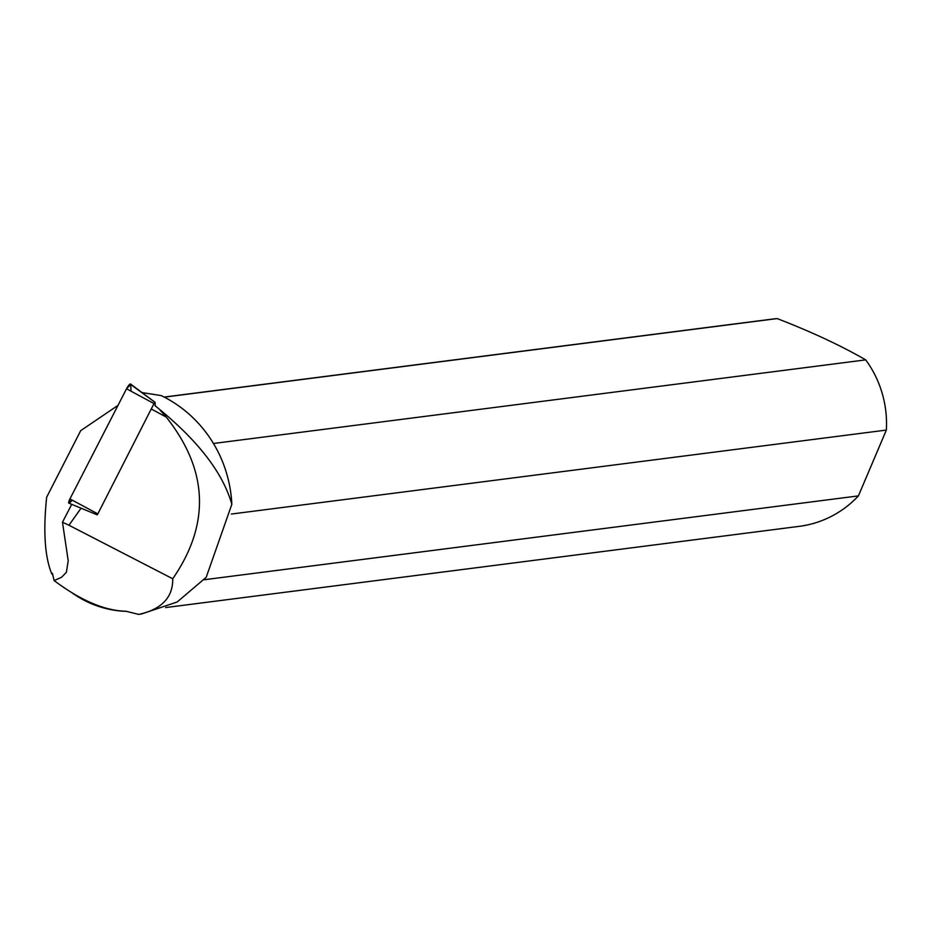 <?xml version="1.0" encoding="UTF-8"?>
<svg xmlns="http://www.w3.org/2000/svg" width="933" height="933" viewBox="0 0 933 933"><rect width="100%" height="100%" fill="white"/><g stroke="black" fill="none" stroke-linecap="round" stroke-linejoin="round"><path stroke-width="1.4" d="M155.263 405.832L155.065 402.31L154.003 403.569L97.452 514.619M97.125 514.806L68.855 503.167A5.19 1.155 -60.4 0 1 69.94 498.91L126.526 388.781A5.19 1.155 -60.4 0 1 130.562 384.023A5.19 1.155 -60.4 0 1 130.725 384.454L154.96 402.31M117.99 405.389L80.716 430.638L46.65 497.219C43.128 531.215 44.796 556.674 51.665 573.597L52.4 573.352L54.137 580.583L61.59 577.27L66.371 572.326L68.214 560.826L62.476 522.223L71.748 504.356M142.038 392.583L161.176 395.58A125.36 120.497 -97.3 0 1 231.839 504.286L206.205 577.305L177.177 601.983L141.221 614.101M54.137 580.583C80.716 600.514 104.671 610.73 125.978 611.243L138.702 614.415C161.654 609.331 172.99 597.447 172.733 578.763C210.45 524.031 208.281 470.127 166.226 417.063L159.181 409.074C198.857 441.671 223.08 473.416 231.839 504.286M81.019 508.24L68.96 525.244L62.476 522.223M139.845 614.287L138.702 614.415M154.913 405.552L159.181 409.074M213.447 443.49L865.707 359.881A104.496 100.449 82.7 0 1 886.35 430.078L231.337 514.048M164.15 397.061L772.734 319.051A104.496 100.449 82.7 0 1 777.189 318.585L164.313 397.143M51.665 573.597A104.496 100.449 -97.3 0 0 52.808 574.996M72.238 592.98A104.496 100.449 -97.3 0 0 88.029 602.182A104.496 100.449 -97.3 0 0 126.456 611.372M204.164 579.743L858.418 495.889A104.496 100.449 82.7 0 1 799.313 526.34L165.677 607.558M858.418 495.889L886.35 430.078M865.707 359.881C840.96 345.607 811.453 331.833 777.189 318.585M68.96 525.244L172.733 578.763M151.916 409.354L166.226 417.063M72.296 500.181L70.092 502.444L69.94 498.91L126.526 388.781L130.725 384.454L131.028 391.207M154.003 403.569L126.526 388.781M69.94 498.91L97.417 513.686M155.065 402.31L130.562 384.023"/></g></svg>
